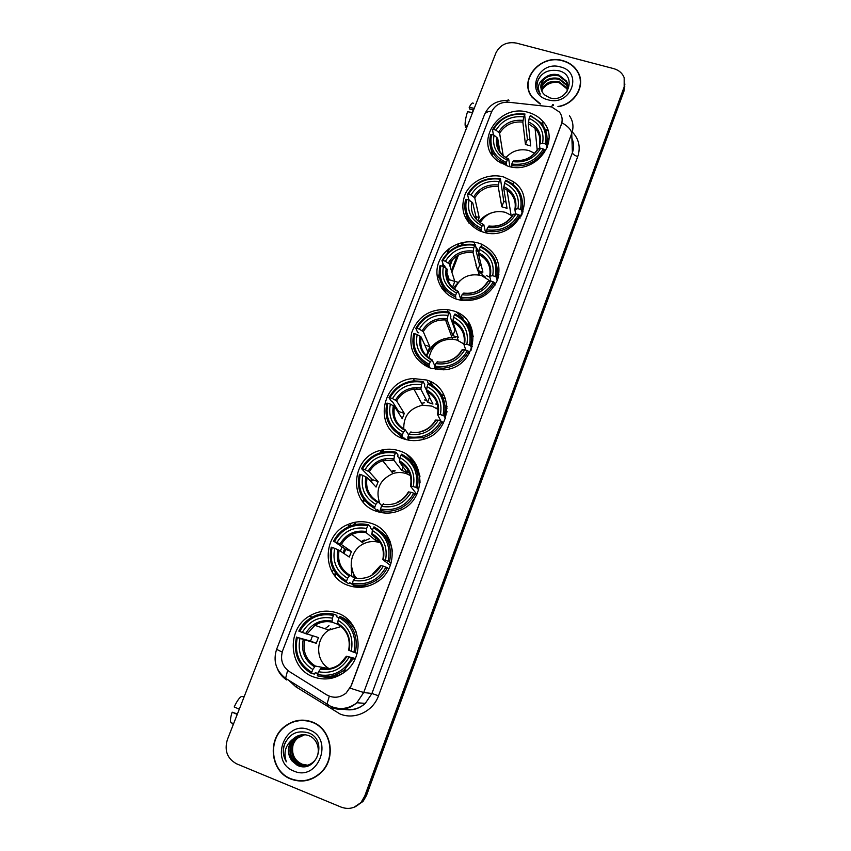 <?xml version="1.0" encoding="UTF-8"?>
<svg xmlns="http://www.w3.org/2000/svg" width="851" height="851" viewBox="0 0 851 851"><rect width="100%" height="100%" fill="white"/><g stroke="black" fill="none" stroke-linecap="round" stroke-linejoin="round"><path stroke-width="1.28" d="M426.457 379.993L413.341 378.557C380.737 380.11 372.578 429.744 403.98 438.956C410.352 441.073 416.852 441.19 423.468 439.318C452.87 432.106 454.689 387.641 426.457 379.993M438.063 408.437L436.159 408.065M401.629 435.978L401.629 438.042M503.813 177.029C489.006 172.7 471.443 180.486 465.178 194.134C459.551 209.995 464.21 222.164 479.156 230.632L482.857 231.993C513.876 242.822 539.96 198.943 513.217 181.593L503.813 177.029M478.624 243.12C463.029 238.323 444.467 247.205 438.797 262.172C432.893 277.064 441.403 294.552 457.178 299.371L461.433 300.382C478.719 301.743 490.804 294.733 497.707 279.362C501.622 263.246 496.09 251.449 481.123 243.982L478.624 243.12M452.838 310.753L447.318 309.541C429.755 308.86 417.884 316.561 411.671 332.645C408.491 349.495 414.894 361.398 430.893 368.334L443.371 369.802C476.794 368.664 484.325 318.848 452.838 310.753M427.053 380.195L428.308 383.684M443.041 397.842L445.552 398.725M399.427 450.892C393.098 448.775 386.662 448.637 380.12 450.466C350.984 457.317 347.814 502.494 376.408 511.281C384.758 514.11 393.045 513.621 401.246 509.845C426.968 498.771 425.351 458.359 399.427 450.892M409.501 472.784L405.64 472.667M371.749 523.514C363.675 520.759 355.654 521.12 347.687 524.588C321.646 534.928 321.593 576.787 348.165 585.392C358.122 588.818 367.706 587.69 376.94 582.041C399.715 568.542 396.034 530.95 371.749 523.514M389.694 540.247L388.407 539.896M351.208 567.106L351.814 576.404M337.592 613.114C327.837 609.699 318.412 610.699 309.307 616.113C286.213 629.155 288.436 668.269 313.306 676.853C324.784 680.896 335.528 679.077 345.517 671.418C365.664 656.047 360.547 620.645 337.592 613.114M349.133 620.751L347.644 620.847M528.428 112.438C498.526 102.716 472.709 143.585 498.005 161.211L507.951 166.168C535.268 175.349 561.745 140.702 542.64 121.172C538.885 116.959 534.151 114.055 528.428 112.438M551.597 106.918L508.59 102.226C500.473 101.929 494.75 105.258 491.442 112.194L282.713 650.504C279.99 659.27 282.16 666.259 289.212 671.482L326.593 694.82C333.369 698.543 339.889 697.948 346.134 693.022L351.123 685.768L561.298 124.586C562.862 120.055 562.245 115.874 559.458 112.055L551.597 106.918M378.908 541.661L379.578 541.608M443.328 395.332L441.222 394.279M431.617 384.78L430.042 381.429M496.931 278.532L497.92 278.713M458.7 243.514L457.593 246.386M452.519 259.576L449.988 266.15M447.19 273.437L446.775 274.501M442.201 286.415L441.595 287.978M351.101 523.269L350.006 526.12M342.028 546.874L340.4 551.118M333.369 569.404L332.305 572.159M549.001 138.873L547.076 138.66M419.862 475.794L419.086 475.411M468.093 321.625L472.592 336.007L473.433 336.134M497.112 274.033L498.973 274.192M446.935 412.118L445.147 411.086M558.394 106.652C575.116 104.003 585.679 85.632 578.191 72.484C574.925 66.548 569.776 62.602 562.745 60.623C540.428 53.666 518.089 80.185 532.109 97.259L539.928 103.95M528.152 85.132L528.12 87.791M312.37 722.042C302.541 718.489 293.318 719.957 284.713 726.446C266.969 739.53 270.437 771.57 290.787 779.048C301.86 783.058 311.934 780.941 321.008 772.708C336.698 758.252 331.454 728.775 312.37 722.042M302.839 720.116L295.329 721.35M579.052 75.101L580.095 77.654M569.447 115.715C573.159 121.182 573.914 127.097 571.734 133.447C571.372 129.905 568.096 126.331 561.905 122.735L351.24 685.789L346.166 693.033M354.144 807.216L362.143 801.759L365.622 795.759L624.06 89.1L624.889 84.026L624.06 89.1L365.622 795.759L362.143 801.759L354.144 807.216M341.23 807.152C348.846 809.844 355.516 808.152 361.25 802.078L364.739 796.057L624.177 86.919L624.177 77.654C622.326 73.112 618.826 70.101 613.677 68.623L516.366 43.082C506.909 41.518 500.09 44.795 495.92 52.911L227.355 739.689C224.185 750.656 227.281 758.709 236.663 763.847L341.23 807.152M299.648 780.729L307.317 780.356M580.595 82.983L580.244 80.345M355.069 806.876L363.026 801.44L366.494 795.472L623.953 91.248L624.783 86.196M335.177 576.212L336.102 573.787M343.91 553.458L345.517 549.267M354.984 524.61L355.952 522.088M363.483 502.452L364.366 500.165M371.334 481.996L372.312 479.475M382.79 452.168L383.758 449.636M448.349 281.373L449.126 279.362M451.881 272.171L458.455 255.055M462.359 244.875L463.348 242.312M462.21 242.546L461.199 245.173M457.104 255.832L451.413 270.671M448.637 277.883L447.817 280.011M443.956 290.063L443.711 290.702M382.599 449.849L381.599 452.445M371.536 478.634L370.568 481.177M363.643 499.197L362.739 501.558M354.771 522.301L353.782 524.886M344.644 548.672L343.027 552.873M335.379 572.787L334.422 575.276M580.339 85.653L580.318 82.983M557.937 106.481C574.691 104.088 585.445 85.717 577.935 72.58C574.702 66.718 569.606 62.804 562.66 60.857C540.576 53.975 518.472 80.207 532.322 97.099L540.619 104.024M542.13 90.025C545.587 84.451 550.852 81.887 557.916 82.356M541.598 90.663C544.48 83.121 550.32 80.164 559.139 81.802L566.755 87.887L567.564 89.717M541.779 91.078C544.821 83.813 550.618 81.005 559.181 82.653L566.787 88.727L567.447 90.142M541.076 88.983C543.129 80.334 549.097 76.803 558.958 78.398L566.617 84.504L567.862 87.993M541.183 89.408C543.47 81.026 549.406 77.643 559.001 79.249L566.649 85.355L567.808 88.43M544.917 77.718C540.364 82.451 539.64 87.472 542.736 92.791L544.566 94.865L549.778 97.844C567.851 103.439 577.627 75.643 559.49 70.91C548.289 68.761 540.842 72.601 537.172 82.441C536.534 86.27 537.311 89.781 539.491 92.972L540.311 94.025C536.779 87.61 538.311 82.175 544.917 77.718C548.927 74.516 553.554 73.59 558.777 74.952L566.479 81.079C568.351 84.589 568.404 88.313 566.628 92.259M540.864 87.696C542.151 78.281 548.14 74.324 558.82 75.813L566.511 81.941L567.925 86.717M560.362 66.921C537.704 60.017 524.556 94.248 547.927 99.78C570.861 106.843 583.786 72.165 560.362 66.921M537.013 86.345C536.97 79.537 540.332 74.537 547.097 71.356M472.645 112.417L472.965 109.875M474.273 108.268L469.209 107.471L469.497 108.917L473.581 110.045M473.454 103.397C472.475 102.28 471.06 103.641 469.209 107.471M467.188 126.384L465.103 125.235C465.018 121.576 465.827 117.076 467.539 111.736L472.603 112.545M465.593 127.512L466.539 128.033L465.593 127.512L466.242 125.863M307.232 780.059L314.742 777.452M290.904 778.75C301.86 782.718 311.817 780.633 320.795 772.495C336.336 758.188 331.156 729.009 312.264 722.329C302.52 718.818 293.393 720.265 284.872 726.701C267.331 739.668 270.767 771.357 290.904 778.75M301.988 764.124L301.988 764.124C294.393 760.411 291.404 754.092 293.021 745.178M306.817 765.443L300.424 764.464C290.436 760.73 288.649 744.763 297.584 737.934L304.552 734.7M307.03 765.4L300.86 764.4C290.882 760.666 289.095 744.721 298.02 737.913L304.764 734.711M293.329 738.785C287.234 745.806 286.744 753.135 291.861 760.773L297.244 765.294C316.306 774.623 328.475 740.253 308.924 733.019C296.808 729.53 288.393 734.073 283.681 746.635C282.66 752.114 283.543 757.177 286.351 761.805C283.213 752.518 285.532 744.848 293.329 738.785L294.031 738.168C298.616 734.647 303.552 733.807 308.828 735.658C318.923 739.211 321.635 754.529 313.508 761.805C309.03 765.74 304.094 766.719 298.669 764.741C288.617 760.985 286.83 744.912 295.818 738.051L303.69 734.668M306.179 765.581L299.105 764.677C289.074 760.922 287.287 744.87 296.265 738.019L303.903 734.668M291.861 760.773C286.734 752.678 287.606 745.136 294.478 738.136L303.041 734.679M307.658 765.219L302.169 764.198L307.711 765.209M309.392 729.913C285.266 719.01 268.82 761.815 293.818 771.049C318.263 782.197 334.475 738.742 309.392 729.913M310.487 721.361L302.796 720.425M286.351 761.805C282.649 755.305 282.468 748.497 285.808 741.37M534.673 153.254L528.737 150.489C519.684 148.446 512.079 150.818 505.93 157.605M506.26 165.626L506.324 162.488C494.069 156.595 489.144 147.266 491.559 134.501L494.069 135.203C492.038 146.521 496.42 154.829 507.228 160.126L508.696 159.031L509.845 166.636M499.867 151.595L497.686 138.256L494.069 135.203M493.42 135.022L492.516 129.703L493.506 129.469C500.431 118.044 510.802 113.066 524.631 114.534L523.737 116.864C511.472 115.651 502.228 120.087 496.016 130.171L499.622 133.224L503.111 155.169M545.14 143.883L546.289 144.723C548.193 136.49 546.438 129.161 541.002 122.746L530.513 115.576L530.067 116.034C542.364 121.746 547.384 131.022 545.14 143.883L542.598 143.17C544.491 131.777 540.013 123.512 529.184 118.363L528.258 123.597L530.673 145.925L525.45 144.457L522.833 122.097L523.737 116.864M546.331 145.244L546.342 144.532M524.631 114.534L527.386 139.341L530.024 139.936M490.75 148.021L492.41 155.435M511.472 165.583C526.152 167.275 537.119 162.02 544.374 149.819L543.225 148.989C536.268 160.594 525.79 165.615 511.791 164.052L511.685 166.987M544.619 152.659L544.374 149.819M491.559 134.501L490.57 134.735C488.261 144.872 491.144 153.361 499.25 160.19L506.015 164.03M525.078 114.077C510.589 112.492 499.739 117.704 492.516 129.703M511.791 164.052L512.696 161.679C525.099 162.977 534.428 158.499 540.683 148.265L543.225 148.989M507.228 160.126L506.324 162.488M496.016 130.171L493.506 129.469M540.683 148.265L537.598 149.18C532.247 157.605 524.429 161.382 514.132 160.509L512.696 161.679M501.345 161.658L500.505 162.913M547.331 147.244L547.055 139.585M546.289 144.723L546.629 148.936M529.184 118.363L530.067 116.034M539.842 148.436L539.491 144.138L542.598 143.17M527.386 139.341L525.45 144.457M512.174 215.846L505.334 212.303C494.399 210.006 485.995 213.473 480.134 222.717M481.347 231.504L481.24 228.217C468.912 222.058 463.997 212.452 466.508 199.379L469.029 200.123C466.922 211.708 471.294 220.271 482.166 225.792L483.772 224.483L485.57 232.674M476.475 218.952L472.773 203.006L469.029 200.123M470.114 200.836L468.741 199.485L467.518 194.39L468.497 194.23C475.549 182.561 486.038 177.54 499.962 179.157L499.058 181.529C486.698 180.189 477.347 184.667 471.018 194.964L474.752 197.857L479.209 217.601L477.911 220.515M520.493 209.431L521.674 210.229C523.982 199.283 520.716 190.358 511.855 183.433L505.92 180.189L505.441 180.731C517.812 186.688 522.822 196.251 520.493 209.431L517.929 208.676C519.897 197.006 515.429 188.475 504.537 183.114L503.686 188.199L507.047 208.325L501.792 206.782L498.218 186.624L499.058 181.529M521.886 211.761L522.014 208.75M521.642 215.314L521.355 215.899M499.962 179.157L500.441 178.614L503.781 201.549L506.005 202.059M466.135 214.665L468.975 223.122M486.442 231.355C501.239 233.217 512.323 227.908 519.716 215.441L518.536 214.643C511.451 226.504 500.856 231.578 486.751 229.855L486.783 232.897M520.099 218.122L519.716 215.441M466.508 199.379L465.529 199.538C462.87 212.793 467.688 222.717 479.985 229.313L480.943 229.717M500.441 178.614C485.847 176.88 474.869 182.135 467.518 194.39M486.751 229.855L487.666 227.43C500.165 228.855 509.6 224.345 515.961 213.888L518.536 214.643M482.166 225.792L481.24 228.217M471.018 194.964L468.497 194.23M515.961 213.888L512.94 214.569C507.483 223.185 499.59 227.015 489.24 226.047L487.666 227.43M482.23 244.45L481.453 245.386M475.922 265.172L479.464 274.99M474.273 257.459L476.72 267.033M478.922 270.756L480.826 273.128M482.07 274.426L485.623 277.32M491.942 212.707C486.591 214.463 482.198 217.473 478.762 221.728M474.071 242.109L474.826 244.567M475.752 246.705L478.9 251.46M522.982 212.027L522.493 203.049M521.674 210.229L522.206 214.069M504.537 183.114L505.441 180.731M515.536 213.952L514.887 209.389L517.929 208.676M503.781 201.549L501.792 206.782M479.209 217.601L475.932 216.622M490.293 281.075L481.411 275.49C468.667 273.001 459.731 277.575 454.604 289.212M455.934 298.956L455.562 295.467C443.169 289.053 438.265 279.149 440.871 265.757L443.414 266.533C441.222 278.415 445.584 287.234 456.508 292.999L458.253 291.382L461.051 300.318M445.318 267.703L444.69 265.767L443.435 265.087L441.956 260.576L442.914 260.48C450.083 248.566 460.689 243.492 474.73 245.269L473.805 247.694C461.348 246.226 451.892 250.747 445.445 261.257L449.307 263.98L454.785 281.404L452.849 286.489L451.19 285.968M495.271 276.501L496.484 277.256C499.069 263.097 493.825 252.779 480.751 246.311L480.251 246.928C492.686 253.13 497.697 262.991 495.271 276.501L492.686 275.713C494.739 263.746 490.282 254.96 479.315 249.364L478.528 254.279L482.911 272.118L477.613 270.501L473.039 252.63L473.805 247.694M489.91 277.245L486.368 275.554M482.538 256.694L482.06 254.672M496.867 279.022L497.101 274.139M496.793 281.692L496.495 282.341M474.73 245.269L475.241 244.652L476.4 249.311L476.06 250.758L479.645 265.15L481.283 265.523M441.243 283.404L445.903 292.946M460.827 298.669L461.774 298.85C476.326 300.414 487.229 294.999 494.474 282.596L493.261 281.841C486.049 293.967 475.337 299.084 461.114 297.201L461.359 300.371M495.037 285.085L494.474 282.596M440.871 265.757L439.914 265.842C437.137 279.883 442.254 290.255 455.285 296.946M475.241 244.652C460.529 242.748 449.434 248.056 441.956 260.576M461.114 297.201L462.05 294.723C474.656 296.286 484.198 291.723 490.676 281.043L493.261 281.841M456.508 292.999L455.562 295.467M445.445 261.257L442.914 260.48M490.676 281.043L487.708 281.479C482.166 290.297 474.177 294.169 463.774 293.095L462.05 294.723M457.955 291.244C449.179 286.308 445.626 278.979 447.275 269.246L443.414 266.533M458.508 313.179L459.072 314.976M448.403 281.479L449.222 279.692L446.818 272.288M496.484 277.256L497.218 280.67M479.315 249.364L480.251 246.928M490.804 281.085L489.708 276.16L492.686 275.713M489.761 276.086C491.176 266.257 487.432 259.002 478.539 254.3L478.539 254.3C487.517 258.895 491.25 266.193 489.708 276.16M479.645 265.15L477.613 270.501M454.785 281.404L449.222 279.692M463.21 318.061L456.615 312.221M464.04 344.038L456.966 340.07L452.615 339.177C439.51 339.241 431.648 345.517 429.021 358.016M430.085 368.058L429.021 365.76L429.287 364.324C416.82 357.633 411.937 347.421 414.639 333.698L417.192 334.517C414.916 346.697 419.266 355.782 430.255 361.792L432.127 359.856L434.904 366.058M418.82 332.847L417.543 332.198L415.788 328.305L416.724 328.295C424.032 316.115 434.755 310.998 448.902 312.923L447.956 315.413C435.393 313.806 425.84 318.37 419.277 329.114L423.266 331.656L429.819 346.655L427.83 351.846L421.192 337.039L417.192 334.517M469.444 345.166L470.688 345.878C473.379 331.347 468.146 320.721 454.998 313.976L454.455 314.679C466.976 321.146 471.965 331.305 469.444 345.166L466.848 344.325C468.975 332.06 464.54 323.008 453.509 317.168L452.775 321.859L458.221 337.347L452.892 335.645L447.254 320.167L447.956 315.413M472.316 346.772L470.869 345.166M458.146 325.571L457.359 323.284M471.252 347.602L471.55 340.549M471.114 349.623L471.071 350.25M421.192 360.59L429.978 367.834M448.902 312.923L449.456 312.221L450.881 316.274L450.551 317.7L454.966 330.167L455.753 330.348M434.606 367.579L443.211 368.196C454.721 366.941 463.199 361.324 468.635 351.346L467.39 350.633C460.04 363.015 449.2 368.196 434.872 366.143L435.446 369.451M469.39 353.58L468.635 351.346M414.639 333.698L413.703 333.698C410.81 348.091 415.916 358.782 429.021 365.76M449.456 312.221L446.903 311.806C433.063 310.934 422.681 316.434 415.788 328.305M434.872 366.143L435.84 363.6C448.541 365.313 458.189 360.707 464.784 349.793L467.39 350.633M430.255 361.792L429.287 364.324M419.277 329.114L416.724 328.295M464.784 349.793L461.88 349.963C457.583 357.229 451.211 361.239 442.775 361.994M437.691 361.664L435.84 363.6M445.211 407.257L447.158 408.118M430.712 381.748L432.893 385.599M455.466 337.687C441.499 337.028 431.765 343.006 426.266 355.633M424.84 363.473L424.894 365.643M470.688 345.878L471.645 348.804M453.509 317.168L454.455 314.679M465.805 350.123L463.944 344.506L466.848 344.325M454.966 330.167L452.892 335.645M429.819 346.655L424.777 345.027M428.276 367.345L428.074 365.313M428.925 357.941L429.095 357.388M438.105 409.416L431.968 406.118L422.639 405.204C409.725 408.172 403.438 416.118 403.768 429.053M403.97 438.956L402.129 436.223L402.374 434.818C389.832 427.851 384.971 417.32 387.779 403.236L390.354 404.108C387.982 416.596 392.322 425.968 403.374 432.223L405.384 429.957L408.661 435.01M398.225 412.341L398.64 411.49L392.354 401.512L391.045 400.885L388.992 397.64L389.918 397.715C397.353 385.269 408.203 380.089 422.468 382.184L421.49 384.737C408.831 382.982 399.172 387.599 392.492 398.576L396.609 400.917L404.278 413.384L402.246 418.692L394.481 406.438L390.354 404.108M442.999 415.469L444.286 416.139C447.083 401.236 441.86 390.279 428.638 383.248L428.064 384.035C440.648 390.779 445.626 401.257 442.999 415.469L440.382 414.586C442.605 402.002 438.18 392.662 427.085 386.588L426.457 391.194L432.968 404.055L427.606 402.268L420.851 389.269L421.49 384.737M446.998 411.49L445.233 409.65M437.51 404.682L435.744 404.023M445.041 417.681L445.233 407.725M398.704 434.35L402.768 437.169M405.523 439.435L404.65 438.137L404.129 439.01M422.468 382.184L423.053 381.408L424.755 384.801L424.447 386.205L426.436 390.141M407.746 438.137L422.915 437.712C431.606 435.031 438.031 429.702 442.18 421.734L440.892 421.064C433.414 433.733 422.447 438.956 408.001 436.733L407.746 438.137L409.14 440.244M443.158 423.66L442.18 421.734M387.779 403.236L386.865 403.161C383.865 417.926 388.95 428.947 402.129 436.223M423.053 381.408L413.448 380.865C402.459 382.365 394.3 387.96 388.992 397.64M408.001 436.733L408.991 434.138C421.798 435.989 431.563 431.34 438.276 420.181L440.892 421.064M403.374 432.223L402.374 434.818M392.492 398.576L389.918 397.715M438.276 420.181L435.446 420.075C432.18 425.851 427.362 429.67 421 431.51M410.99 431.861L408.991 434.138M410.001 459.625L410.852 460.955M413.235 463.997L417.735 467.986M406.661 454.498L416.533 465.465M424.436 402.81L421.585 403.268M400.364 435.329L401.044 437.786M427.053 391.375L429.723 396.662M444.286 416.139L445.456 418.522M427.085 386.588L428.064 384.035M440.829 421.043L437.552 414.49L440.382 414.586M429.51 397.226L427.606 402.268M404.278 413.384L398.64 411.49M405.065 439.307L404.608 438.254M410.427 475.581L406.395 473.667C402.002 472.188 397.555 472.135 393.056 473.507C379.493 479.751 375.1 489.793 379.876 503.654M380.44 512.43L377.45 509.515L376.833 510.547L374.589 508.377L374.823 507.026C362.207 499.75 357.356 488.899 360.281 474.454L362.866 475.369C360.399 488.176 364.717 497.846 375.834 504.366L378.004 501.75L381.929 505.728M371.398 482.06L372.472 479.656L363.92 471.199L361.569 468.646L362.462 468.795C370.047 456.072 381.014 450.849 395.396 453.115L394.396 455.732C381.642 453.817 371.855 458.476 365.058 469.699L369.313 471.848L378.152 481.645L376.068 487.08L367.132 477.496L362.866 475.369M415.916 487.474L417.235 488.102C420.149 472.816 414.948 461.508 401.64 454.179L401.023 455.062C413.682 462.093 418.649 472.901 415.916 487.474L413.288 486.549C415.596 473.635 411.182 464.008 400.034 457.668L399.481 462.093L407.14 472.294L401.736 470.422L393.864 460.157L394.396 455.732M419.947 476.496L419.181 475.794M395.396 453.115L396.013 452.243L398.023 454.955L397.715 456.338L399.779 459.115M380.248 510.398C387.141 511.994 393.864 511.281 400.427 508.26C406.927 505.079 411.82 500.271 415.086 493.835L413.767 493.208C406.14 506.164 395.045 511.44 380.482 509.036L380.248 510.398L382.429 512.547L384.96 513.047M416.309 495.388L415.086 493.835M360.281 474.454L359.377 474.294C356.271 489.431 361.335 500.792 374.589 508.377M396.013 452.243C390.896 451.073 385.78 451.232 380.663 452.711C372.132 455.391 365.76 460.71 361.569 468.646M380.482 509.036L381.493 506.377C394.407 508.387 404.278 503.696 411.129 492.282L413.767 493.208M375.834 504.366L374.823 507.026M365.058 469.699L362.462 468.795M411.129 492.282L408.406 491.963M383.641 503.749L381.493 506.377M394.045 470.422L391.332 471.38M377.365 509.76L378.78 512.025L377.418 509.611M420.043 482.751C419.958 476.092 417.905 470.178 413.905 465.008M417.235 488.102L418.618 489.91M400.034 457.668L401.023 455.062M416.852 494.325L410.554 486.261L413.288 486.549M403.076 466.891L401.736 470.422M407.14 472.294L408.044 469.89M378.152 481.645L372.472 479.656M377.525 509.579L377.78 510.462M377.184 511.547L376.759 510.483M380.461 542.842L380.237 542.768C374.706 540.864 369.238 541.162 363.845 543.661C351.303 549.214 347.038 567.245 355.984 577.467M356.218 577.755L356.75 578.35M352.133 584.041L349.591 582.616L348.931 583.743L346.378 582.318L346.58 580.999C333.9 573.414 329.082 562.224 332.113 547.406L334.72 548.363C332.145 561.5 336.453 571.478 347.623 578.276L349.942 575.287L354.782 578.159M344.006 553.522L345.708 549.406L334.347 541.608C342.07 528.588 353.176 523.312 367.664 525.769L366.643 528.439C353.782 526.375 343.889 531.077 336.953 542.555L341.357 544.491L351.42 551.491L349.282 557.054L339.123 550.278L334.72 548.363M379.535 541.555L375.27 540.151L366.196 532.683L366.643 528.439M390.354 541.842L389.056 541.023M358.494 586.562L359.877 587.35M367.664 525.769L368.323 524.79L370.642 526.801L370.345 528.152L372.504 530.003M352.069 584.435C360.452 586.424 368.409 585.094 375.929 580.467C380.876 577.244 384.673 572.989 387.322 567.691L385.96 567.128C378.195 580.371 366.972 585.711 352.282 583.116L352.069 584.435L354.58 585.839L368.047 586.094M388.822 568.798L387.322 567.691M332.113 547.406L331.23 547.161C327.997 562.692 333.049 574.404 346.378 582.318M368.323 524.79C361.59 523.216 355.005 523.865 348.58 526.737C341.921 529.875 336.89 534.758 333.475 541.364M352.282 583.116L353.325 580.382C366.345 582.563 376.333 577.818 383.312 566.149L385.96 567.128M347.623 578.276L346.58 580.999M336.953 542.555L334.347 541.608M383.312 566.149L380.674 565.49M355.622 577.393L353.325 580.382M379.727 541.661L378.95 541.693M364.292 539.96L361.207 541.63M358.069 587.339L355.846 586.126M392.417 551.299C391.237 543.502 387.673 537.162 381.727 532.269M389.535 561.82C392.556 546.14 387.375 534.481 373.993 526.833L373.334 527.811C386.067 535.141 391.013 546.289 388.173 561.245L391.109 563.043M388.173 561.245L385.514 560.277C387.928 547.023 383.535 537.087 372.312 530.492L373.334 527.811M390.343 565.33L382.886 559.65L385.514 560.277M372.312 530.492L371.855 534.726L378.769 540.502M376.238 537.609L375.27 540.151M351.42 551.491L345.708 549.406M357.697 586.456L357.473 587.052M351.186 565.16L351.729 576.35M356.005 587.201L355.005 585.945M354.42 577.946L351.186 565.043M341.06 626.559L328.911 630.091C315.189 638.314 315.221 661.174 329.167 668.599M317.966 673.269L315.221 672.811L314.519 674.035L311.551 673.556L311.743 672.29C298.967 664.323 294.18 652.696 297.35 637.41L299.978 638.42C297.286 651.994 301.562 662.344 312.806 669.482L315.327 666.035L326.667 668.216M333.454 615.401L334.166 614.316C325.869 612.294 317.987 613.56 310.509 618.103C305.477 621.336 301.573 625.655 298.807 631.091L299.658 631.442C307.551 618.071 318.817 612.72 333.454 615.401L332.401 618.166C319.412 615.89 309.37 620.656 302.286 632.453L318.465 637.569L316.274 643.292L299.978 638.42M337.677 624.251L332.06 622.155L332.401 618.166M333.39 676.758L335.017 677.279M347.825 621.007L350.389 622.145L348.091 621.219M297.35 637.41L310.519 641.069L312.498 635.793M334.166 614.316L336.868 615.411L336.592 616.73L339.102 617.741M321.891 676.673C330.007 678.226 337.624 676.683 344.74 672.024M317.295 675.8C327.103 678.204 336.124 676.215 344.368 669.833L353.059 658.855L351.654 658.355C343.708 671.971 332.315 677.375 317.487 674.535L317.295 675.8M354.91 659.323L353.059 658.855M296.499 637.048C293.116 653.079 298.137 665.237 311.551 673.556M317.487 674.535L318.561 671.726C331.699 674.12 341.847 669.312 348.974 657.312L351.654 658.355M312.806 669.482L311.743 672.29M302.286 632.453L299.658 631.442M348.974 657.312L346.41 656.206L355.303 658.483M346.4 656.217L340.102 663.854C334.294 668.237 327.943 669.716 321.05 668.269L318.561 671.726M329.018 625.645L324.976 628.761M356.048 631.644C353.059 625.357 348.548 620.666 342.517 617.549L339.879 616.475L339.166 617.571C351.984 625.283 356.909 636.856 353.931 652.292L355.335 652.813C358.505 636.622 353.346 624.517 339.879 616.475M355.335 652.813L357.133 653.313M353.931 652.292L351.25 651.27C353.793 637.58 349.41 627.272 338.124 620.336L339.166 617.571M348.74 650.196L351.25 651.27M338.124 620.336L337.624 624.081L338.538 624.613M342.57 671.194L344.389 670.843M310.519 641.069L316.274 643.292M332.124 676.971L333.379 677.79M332.433 678.045L330.901 677.119M328.709 630.027L330.72 628.591M239.291 709.16L234.206 706.958C236.876 701.245 239.291 697.746 241.471 696.458L244.12 696.809M237.418 713.946L232.163 712.181L237.248 714.404M232.163 712.181C230.685 716.744 230.174 720.02 230.632 722.01L233.291 724.509M244.163 696.714L242.918 696.65M572.244 131.884C578.957 139 580.797 147.223 577.755 156.552L378.504 695.778L371.908 693.48L572.415 152.627C574.159 147.723 573.989 142.957 571.904 138.319M378.504 695.778C373.089 711.447 354.633 720.169 340.038 713.978L295.903 686.853L288.563 680.172M343.974 709.043C351.899 710.745 359.005 708.851 365.313 703.362L371.908 693.48L363.707 692.523L356.846 702.766C349.218 709.255 340.825 710.893 331.667 707.681M553.458 105.354C553.118 103.769 552.522 104.29 551.682 106.939M350.133 688.161L363.707 692.523L571.734 133.447L572.415 152.627C572.787 154.212 574.574 155.52 577.755 156.552M282.192 652.068L276.596 649.334L484.517 114.566C485.421 112.502 487.878 111.375 491.878 111.173M287.627 670.343L285.628 678.332L286.776 680.002M285.936 679.449C282.117 676.768 279.277 673.237 277.437 668.843M509.026 100.748C508.483 99.173 507.739 99.631 506.781 102.131M329.316 696.192L326.933 704.224L327.826 705.745L329.688 705.841M364.739 796.057L366.494 795.472M624.177 86.919L623.953 91.248M296.754 685.31L295.903 686.853M547.736 130.054L545.385 129.799M448.977 248.683L447.19 253.321M443.073 263.991L442.233 266.172M439.031 274.469L437.488 278.458M548.969 139.543L547.065 139.341M497.686 138.256C496.314 145.383 498.399 151.372 503.962 156.233L508.366 158.882M522.833 122.097C512.642 121.214 504.909 124.927 499.622 133.224M513.749 160.509C524.556 161.53 532.737 157.605 538.279 148.755M496.739 137.096C495.091 146.968 498.941 154.254 508.292 158.956M523.003 120.395C512.302 119.438 504.196 123.331 498.675 132.065M540.194 143.67C541.736 133.735 537.811 126.48 528.439 121.895M539.534 144.042C540.598 138.085 539.109 132.852 535.077 128.331L528.258 123.597M478.241 274.777L479.368 271.373M498.218 186.624C487.953 185.635 480.124 189.39 474.752 197.857M488.793 226.079C499.697 227.217 507.962 223.26 513.6 214.207M471.773 201.932C470.05 212.037 473.901 219.547 483.304 224.451M498.356 184.997C487.57 183.933 479.368 187.858 473.762 196.783M515.557 209.006C517.174 198.836 513.259 191.358 503.824 186.582M514.94 209.303C516.227 201.315 513.578 194.89 506.994 190.028L503.686 188.199M476.358 249.162L478.677 252.598M473.039 252.63C462.678 251.545 454.774 255.332 449.307 263.98M463.263 293.18C474.252 294.435 482.613 290.436 488.346 281.192M446.232 268.256C444.435 278.628 448.275 286.361 457.732 291.467M473.135 251.088C462.263 249.907 453.966 253.875 448.264 262.991M490.357 275.873C492.038 265.438 488.134 257.736 478.645 252.758M467.135 324.018L468.997 324.508M421.192 337.039C419.458 347.048 423.032 354.612 431.904 359.739M452.615 339.177L445.53 319.955L447.254 320.167L445.53 319.955C435.776 319.508 428.351 323.412 423.266 331.656M437.127 361.866C448.2 363.239 456.657 359.207 462.497 349.761M420.086 336.145C418.224 346.772 422.043 354.739 431.553 360.058M447.328 318.731C436.361 317.434 427.979 321.444 422.17 330.752M464.55 344.315C466.305 333.613 462.412 325.678 452.87 320.487M463.997 344.442C465.497 334.347 461.763 326.848 452.796 321.944M425.16 363.685L425.128 365.781L425.17 363.685M394.481 406.438C392.683 416.735 396.258 424.543 405.225 429.872M420.883 389.343L413.948 389.141C406.289 390.332 400.502 394.258 396.609 400.917M410.363 432.191C421.532 433.691 430.085 429.617 436.031 419.969M393.332 405.629C391.386 416.533 395.194 424.755 404.757 430.287M420.905 387.982C409.852 386.556 401.374 390.598 395.46 400.108M438.137 414.394C439.967 403.417 436.084 395.226 426.489 389.822M438.105 409.501C437.648 401.215 433.765 395.109 426.457 391.194M400.555 435.435L401.119 437.818M367.132 477.496C365.249 488.091 368.845 496.165 377.908 501.696M393.864 460.157L382.727 460.785C376.844 462.753 372.376 466.433 369.313 471.848M382.961 504.217C394.215 505.856 402.874 501.739 408.927 491.867M365.93 476.794C363.898 487.974 367.696 496.452 377.312 502.218M393.843 458.88C382.705 457.327 374.132 461.412 368.1 471.135M411.076 486.155C412.99 474.901 409.118 466.454 399.47 460.827M411.086 479.836C410.31 471.826 406.438 465.923 399.481 462.093M395.172 470.816L391.811 471.975M377.376 509.706L378.695 512.004M339.123 550.278C337.166 561.192 340.772 569.532 349.942 575.287M366.196 532.683C361.271 531.694 356.495 532.29 351.867 534.46C347.336 536.694 343.836 540.034 341.357 544.491M354.878 578.01C366.228 579.786 374.983 575.627 381.152 565.532M337.858 549.682C335.741 561.149 339.528 569.893 349.197 575.904M366.132 531.503C354.91 529.811 346.229 533.939 340.092 543.885M383.365 559.681C385.354 548.118 381.503 539.406 371.802 533.545M383.312 551.469C382.152 543.949 378.333 538.364 371.855 534.726M369.483 538.672L361.739 542.044M304.573 640.069C302.509 651.334 306.083 659.993 315.327 666.035M332.06 622.155C325.997 620.9 320.274 621.964 314.902 625.347L306.86 634.112M320.231 669.067C331.688 671.024 340.581 666.812 346.889 656.44M303.233 639.601C301.009 651.44 304.764 660.525 314.498 666.833M331.943 621.102C320.604 619.251 311.796 623.421 305.53 633.644M349.155 650.409C351.25 638.484 347.421 629.432 337.656 623.272M348.75 639.005C347.07 632.474 343.41 627.581 337.762 624.326M333.22 676.79L334.773 677.364M414.511 380.769L413.341 378.557M458.306 340.56L457.402 337.985M448.179 311.987L447.318 309.541M381.673 452.424L380.12 450.466M349.74 526.226L347.687 524.588M312.147 617.145L309.307 616.113M542.981 125.278L542.64 121.172M481.772 246.747L481.123 243.982M513.696 184.869L513.217 181.593M343.347 709.138C351.601 711.053 358.92 709.128 365.313 703.362L356.846 702.766C348.761 708.947 339.996 710.117 330.582 706.266L285.628 678.332C275.947 670.716 272.937 661.057 276.596 649.334M484.517 114.566C488.974 104.886 496.644 100.216 507.504 100.556M361.25 802.078L363.026 801.44M449.424 248.354L447.7 252.821M443.222 264.427L442.509 266.257M439.084 275.15L437.605 278.968M547.959 130.756L545.651 130.511M566.787 88.727L566.755 87.887M566.649 85.355L566.617 84.504M566.511 81.941L566.479 81.09M321.338 772.389L320.795 772.495M499.611 162.35L499.25 160.19M537.183 149.893L535.077 128.331C539.183 132.83 540.651 138.096 539.491 144.138M457.944 282.298L454.753 281.309M512.813 196.209L512.376 193.337M480.411 231.153L479.985 229.313M511.036 214.995L506.994 190.028C513.664 194.836 516.291 201.293 514.887 209.389M482.091 219.707L479.538 222.313M462.284 300.509L461.774 298.85M482.421 275.82L481.336 271.48M460.253 280.394L453.221 288.074M426.766 400.661L424.596 399.938M443.882 369.76L443.211 368.196M452.775 321.859C461.838 326.699 465.561 334.252 463.944 344.506M447.083 406.246L445.105 405.927M438.52 342.315C432.968 345.612 429.053 350.218 426.755 356.122M399.938 458.189L398.8 457.795M422.639 405.204L413.948 389.141L420.851 389.269M423.83 439.212L422.915 437.712M417.086 388.971L416.33 387.567M426.415 391.056C435.542 396.13 439.254 403.938 437.552 414.49M412.82 462.593L412.022 462.338M400.598 435.457L401.183 437.85M393.056 473.507L382.727 460.785L393.811 460.04M401.683 509.632L400.427 508.26M397.438 502.175C402.172 499.941 405.821 496.516 408.363 491.889M385.769 460.051L384.801 458.849M399.406 461.912C408.618 467.242 412.32 475.326 410.533 486.155M363.845 543.661L351.867 534.46C356.431 532.247 361.186 531.609 366.111 532.524M377.653 581.563L375.929 580.467M372.227 574.478L380.631 565.436M355.527 533.066L354.261 532.077M371.749 534.502C381.035 540.098 384.737 548.459 382.844 559.586M328.911 630.091L314.902 625.347C320.167 621.921 325.848 620.804 331.933 621.975M346.782 670.311L344.368 669.833M320.593 622.655L318.742 621.996M337.624 624.081C347.006 630.027 350.697 638.729 348.676 650.196M334.028 676.971L334.964 677.3M230.632 722.01L233.472 724.063"/></g></svg>
